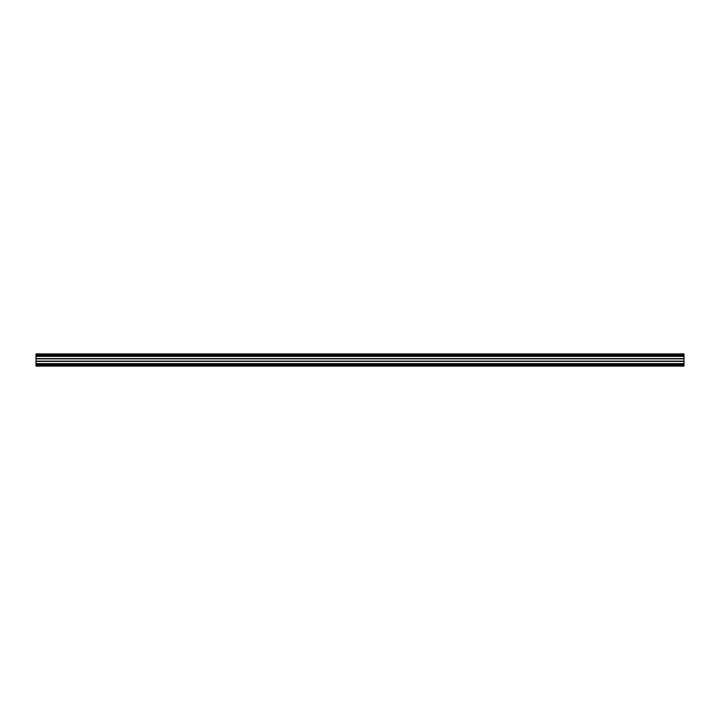 <?xml version="1.0" encoding="UTF-8"?>
<svg xmlns="http://www.w3.org/2000/svg" width="720" height="720" viewBox="0 0 720 720"><rect width="100%" height="100%" fill="white"/><g stroke="black" fill="none" stroke-linecap="round" stroke-linejoin="round"><path stroke-width="0.54" stroke-dasharray="3.6 2.7" d="M684 364.959L36 364.959L36 366.093L36 365.085L36 366.03L684 366.03L36 366.093L684 366.093L684 363.789L36 363.789L36 353.907M684 365.022L36 365.184L684 365.022M684 353.907L684 363.789M684 353.97L684 354.987L684 353.97L36 353.97L36 354.915L36 353.97L684 353.97M684 354.978L36 354.816L684 354.978M36 354.915L684 354.915L36 354.915M36 364.959L36 363.789M36 365.085L684 365.085L36 365.085M684 361.296L36 361.296M684 364.734L36 364.734M684 361.134L36 361.134M684 358.866L36 358.866M684 358.704L36 358.704M684 355.266L36 355.266M684 355.041L36 355.041M684 363.627L36 363.627M684 361.395L36 361.395M684 358.605L36 358.605M684 356.373L36 356.373M684 356.211L36 356.211M36 365.013L684 365.013L36 365.013M36 365.184L684 365.184M36 354.987L684 354.987L36 354.987M36 354.816L684 354.816"/><path stroke-width="1.08" d="M36 364.959L36 366.093L684 366.093L684 364.959L36 364.959L36 353.907L684 353.907L684 356.211L36 356.211M36 364.734L684 364.734L684 363.627L36 363.627M684 363.627L684 356.211M684 361.296L36 361.296M684 353.907L36 353.907M684 355.041L36 355.041M684 355.266L36 355.266M684 358.704L36 358.704M684 358.866L36 358.866M684 361.134L36 361.134M684 363.789L36 363.789M684 361.395L36 361.395M684 356.373L36 356.373M684 358.605L36 358.605"/></g></svg>
